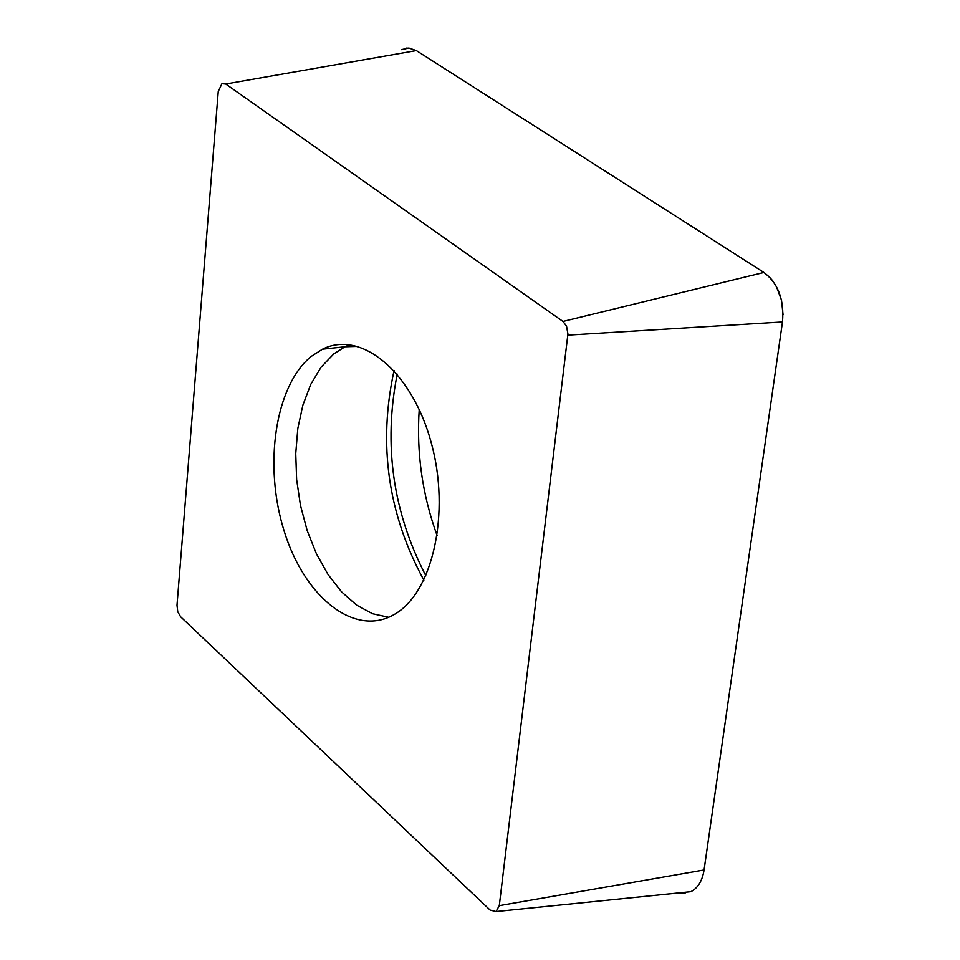 <?xml version="1.0" encoding="UTF-8"?>
<svg xmlns="http://www.w3.org/2000/svg" width="960" height="960" viewBox="0 0 960 960"><rect width="100%" height="100%" fill="white"/><g stroke="black" fill="none" stroke-linecap="round" stroke-linejoin="round"><path stroke-width="1.44" d="M311.304 356.364L322.488 349.2C360.816 329.76 411.828 371.16 431.112 442.212C450.888 513.012 432.672 593.304 394.032 614.592C354.504 637.452 304.524 597.18 284.208 531.204C263.388 465.54 274.992 385.764 311.304 356.364M180.624 616.776L490.116 910.08L496.032 911.568L499.296 905.64L567.924 334.008L566.532 326.124L562.968 321.456L225.72 84.012L221.94 83.7L218.256 91.452L177 605.208L177.756 611.76L180.624 616.776M401.412 49.656L408.864 48.024L416.34 50.58L763.908 272.46C778.188 283.356 784.38 299.856 782.472 321.96L704.076 869.964C702.324 880.812 697.932 888.06 690.888 891.684L679.5 892.848L685.092 893.256M437.184 535.776C422.34 494.94 416.352 452.832 419.232 409.476M225.72 84.012L416.34 50.58L763.908 272.46L562.968 321.456M768.576 276.132L772.788 280.872M776.412 286.536L781.5 300.168L783.048 314.676M567.828 335.136L782.472 321.96L704.064 869.964M406.584 48.084L411.516 48.444M499.296 905.64L704.076 869.964M397.224 374.136C383.256 444.72 392.82 511.956 425.892 575.844M423.876 580.188C387.936 513.996 378 444.12 394.068 370.536M349.956 344.712L345.024 346.764L333.792 353.904L321.144 367.104L310.728 384.42L302.88 405.132L297.828 428.46L295.74 453.564L296.64 479.568L300.504 505.548L307.188 530.616L316.476 553.896L328.068 574.56L341.58 591.852L356.544 605.076L372.444 613.692L388.704 617.28M496.032 911.568L690.888 891.684M322.488 349.2L345.024 346.764L357.96 346.38"/></g></svg>
